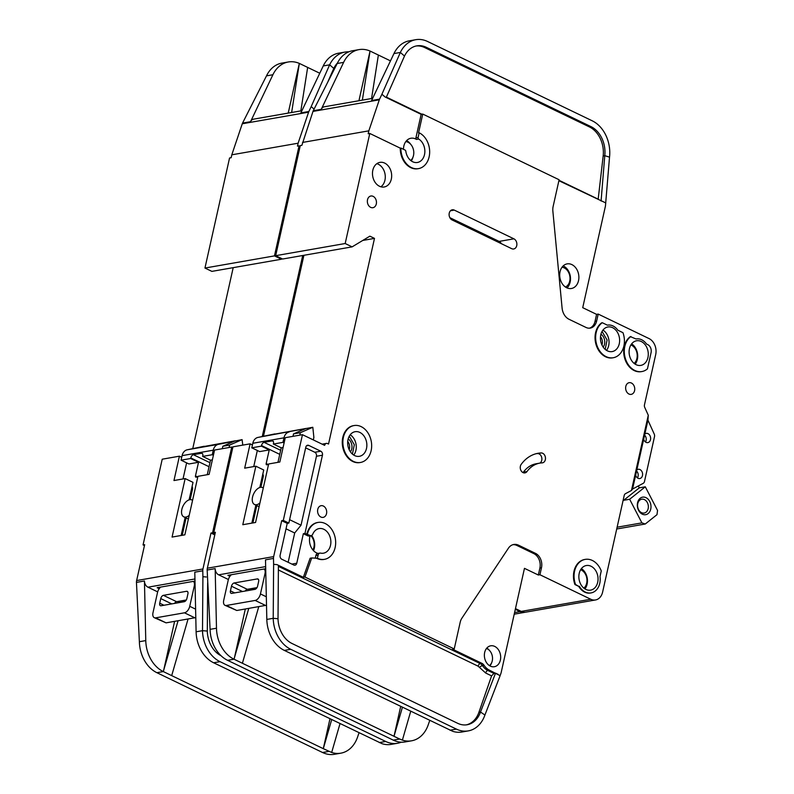<?xml version="1.0" encoding="UTF-8"?>
<svg xmlns="http://www.w3.org/2000/svg" width="794" height="794" viewBox="0 0 794 794"><rect width="100%" height="100%" fill="white"/><g stroke="black" fill="none" stroke-linecap="round" stroke-linejoin="round"><path stroke-width="1.19" d="M605.177 349.35L607.102 340.021L602.051 331.455M352.407 454.079L354.332 444.749L349.271 436.184M638.039 478.256A4.685 3.563 -99.9 0 1 635.657 475.179L636.818 469.969A4.685 3.563 -99.9 0 1 638.197 469.294A4.685 3.563 -99.9 0 1 639.974 469.562A4.685 3.563 -99.9 0 1 642.604 474.455A4.685 3.563 -99.9 0 1 639.815 478.524A4.685 3.563 -99.9 0 1 638.039 478.256M646.068 442.337A4.685 3.563 -99.9 0 1 643.676 439.271L644.847 434.05A4.685 3.563 -99.9 0 1 646.227 433.385A4.685 3.563 -99.9 0 1 648.003 433.653A4.685 3.563 -99.9 0 1 650.633 438.546A4.685 3.563 -99.9 0 1 647.844 442.605A4.685 3.563 -99.9 0 1 646.068 442.337M585.863 589.426A12.486 9.498 -99.9 0 1 578.856 576.384A12.486 9.498 -99.9 0 1 586.3 565.536A12.486 9.498 -99.9 0 1 591.044 566.251A12.486 9.498 -99.9 0 1 598.051 579.292A12.486 9.498 -99.9 0 1 590.597 590.141A12.486 9.498 -99.9 0 1 585.863 589.426M607.44 350.869A12.486 9.498 -99.9 0 1 600.433 337.827A12.486 9.498 -99.9 0 1 607.876 326.979A12.486 9.498 -99.9 0 1 612.621 327.694A12.486 9.498 -99.9 0 1 619.628 340.735A12.486 9.498 -99.9 0 1 612.184 351.583A12.486 9.498 -99.9 0 1 607.44 350.869M636.103 364.674A12.486 9.498 -99.9 0 1 629.096 351.633A12.486 9.498 -99.9 0 1 636.54 340.785A12.486 9.498 -99.9 0 1 641.274 341.499A12.486 9.498 -99.9 0 1 648.281 354.541A12.486 9.498 -99.9 0 1 640.837 365.389A12.486 9.498 -99.9 0 1 636.103 364.674M359.851 432.422A12.486 9.498 80.1 0 0 355.107 431.708A12.486 9.498 80.1 0 0 347.663 442.556A12.486 9.498 80.1 0 0 354.67 455.597A12.486 9.498 80.1 0 0 359.414 456.312A12.486 9.498 80.1 0 0 366.858 445.464A12.486 9.498 80.1 0 0 359.851 432.422M486.464 648.509A9.369 7.126 -99.9 0 1 487.278 648.837A9.369 7.126 -99.9 0 1 492.429 656.837A9.369 7.126 -99.9 0 1 489.451 665.62M405.794 141.6A10.302 7.831 -99.9 0 1 408.017 142.245A10.302 7.831 -99.9 0 1 413.654 150.82A10.302 7.831 -99.9 0 1 410.697 160.477M562.023 267.231A10.302 7.831 -99.9 0 1 564.236 267.886A10.302 7.831 -99.9 0 1 569.993 277.533A10.302 7.831 -99.9 0 1 565.487 287.061M310.801 535.662A10.302 7.831 -99.9 0 1 312.886 549.954M259.936 502.959A9.369 5.34 115.7 0 1 254.477 504.458A9.369 5.34 115.7 0 1 252.552 497.074A9.369 5.34 115.7 0 1 262.606 487.585A9.369 5.34 115.7 0 1 263.271 488.012M580.652 569.685A10.302 7.831 -99.9 0 1 581.198 569.923A10.302 7.831 -99.9 0 1 586.835 578.489A10.302 7.831 -99.9 0 1 583.878 588.156M600.929 334.244A7.96 6.054 -99.9 0 1 604.542 344.11A7.96 6.054 -99.9 0 1 603.182 347.107M601.931 344.914A6.709 5.101 80.1 0 0 602.229 343.911A6.709 5.101 80.1 0 0 600.492 336.725M630.893 344.933A10.302 7.831 -99.9 0 1 631.438 345.172A10.302 7.831 -99.9 0 1 637.076 353.737A10.302 7.831 -99.9 0 1 634.118 363.404M641.502 512.646A7.027 5.34 -99.9 0 1 637.562 505.312A7.027 5.34 -99.9 0 1 641.751 499.208A7.027 5.34 -99.9 0 1 644.42 499.605A7.027 5.34 -99.9 0 1 648.361 506.939A7.027 5.34 -99.9 0 1 644.172 513.043A7.027 5.34 -99.9 0 1 641.502 512.646M642.316 514.175A8.903 6.769 -99.9 0 1 637.572 502.741A8.903 6.769 -99.9 0 1 645.998 497.659A8.903 6.769 -99.9 0 1 650.743 509.093A8.903 6.769 -99.9 0 1 642.316 514.175M318.047 553.428A12.486 9.498 -99.9 0 1 316.488 552.852A12.486 9.498 -99.9 0 1 310.107 535.791M403.471 149.292A12.486 9.498 -99.9 0 1 410.915 138.245A12.486 9.498 -99.9 0 1 415.659 138.97A12.486 9.498 -99.9 0 1 416.483 139.416A1.251 0.953 -99.9 0 1 415.907 137.858L421.157 114.346L385.03 96.937L381.914 94.238L379.582 99.131A6.243 4.744 80.1 0 0 379.304 99.816L312.985 111.418L301.869 145.342L300.271 145.62L275.667 255.678L282.604 259.023L352.119 246.865L369.865 236.165L374.49 238.389L328.527 444.035L327.594 443.588A3.126 2.372 -99.9 0 0 326.413 443.409A3.126 2.372 -99.9 0 0 324.637 445.365L302.454 434.685L283.289 520.407L288.837 523.087L305.799 447.201A3.126 2.372 -99.9 0 1 307.576 445.236A3.126 2.372 -99.9 0 1 308.757 445.414L320.776 451.21A3.126 2.372 -99.9 0 1 322.443 455.22L304.956 533.419L309.948 535.424A3.126 2.372 80.1 0 0 311.139 535.613A3.126 2.372 80.1 0 0 312.737 534.203A12.486 9.498 -99.9 0 1 319.119 528.576A12.486 9.498 -99.9 0 1 323.863 529.3A12.486 9.498 -99.9 0 1 330.87 542.332A12.486 9.498 -99.9 0 1 323.426 553.19A12.486 9.498 -99.9 0 1 320.587 553.12A3.126 2.372 80.1 0 0 319.873 553.11A3.126 2.372 80.1 0 0 318.106 555.075L317.392 558.261L311.724 557.944L304.946 577.039L454.228 648.956L460.183 622.317A12.486 9.498 -99.9 0 1 461.9 618.189L508.418 548.197A12.486 9.498 -99.9 0 1 513.797 544.476A12.486 9.498 -99.9 0 1 518.532 545.19L535.493 553.368A11.245 8.545 -99.9 0 1 541.478 567.799L539.93 574.747L590.766 599.242A12.486 9.498 80.1 0 0 595.51 599.956A12.486 9.498 80.1 0 0 602.606 592.116L624.233 495.377A3.126 2.372 -99.9 0 1 625.424 493.709L631.458 490.484L648.281 415.242L647.944 420.195L644.847 434.05M648.281 415.242L644.718 407.382A3.126 2.372 -99.9 0 1 644.43 405.009L655.695 354.61A12.486 9.498 80.1 0 0 649.035 338.572L598.2 314.077L596.641 321.034A11.245 8.545 -99.9 0 1 590.26 328.101A11.245 8.545 -99.9 0 1 585.992 327.446L569.03 319.277A12.486 9.498 -99.9 0 1 562.092 308.062L552.872 211.204A12.486 9.498 -99.9 0 1 553.15 206.39L559.105 179.752L422.755 114.068L418.547 132.896L419.153 132.787A18.738 14.242 -99.9 0 1 429.663 152.349A18.738 14.242 -99.9 0 1 418.488 168.626A18.738 14.242 -99.9 0 1 411.381 167.544A18.738 14.242 -99.9 0 1 400.871 148.041L405.119 150.096A1.251 0.953 -99.9 0 1 405.803 151.148A12.486 9.498 80.1 0 0 412.672 161.748A12.486 9.498 80.1 0 0 417.416 162.472A12.486 9.498 80.1 0 0 424.84 152.18A12.486 9.498 80.1 0 0 418.686 139.029A1.251 0.953 -99.9 0 1 418.101 137.471L415.907 137.858M566.708 287.765A12.486 9.498 -99.9 0 1 559.701 274.724A12.486 9.498 -99.9 0 1 567.144 263.876A12.486 9.498 -99.9 0 1 571.879 264.601A12.486 9.498 -99.9 0 1 578.886 277.632A12.486 9.498 -99.9 0 1 571.442 288.49A12.486 9.498 -99.9 0 1 566.708 287.765M360.188 462.515A18.738 14.242 -99.9 0 1 359.89 462.565A18.738 14.242 -99.9 0 1 352.774 461.493A18.738 14.242 -99.9 0 1 342.264 441.93A18.738 14.242 -99.9 0 1 353.439 425.653A18.738 14.242 -99.9 0 1 353.737 425.614M361.151 426.626A18.738 14.242 -99.9 0 1 371.661 446.188A18.738 14.242 -99.9 0 1 360.486 462.465A18.738 14.242 -99.9 0 1 353.38 461.383A18.738 14.242 -99.9 0 1 342.869 441.831A18.738 14.242 -99.9 0 1 354.035 425.554A18.738 14.242 -99.9 0 1 361.151 426.626M379.482 186.262A12.486 9.498 -99.9 0 1 372.475 173.221A12.486 9.498 -99.9 0 1 379.929 162.373A12.486 9.498 -99.9 0 1 384.663 163.088A12.486 9.498 -99.9 0 1 391.67 176.129A12.486 9.498 -99.9 0 1 384.227 186.977A12.486 9.498 -99.9 0 1 379.482 186.262M380.902 186.798A12.486 9.498 80.1 0 0 385.179 175.087A12.486 9.498 80.1 0 0 378.272 164.209A12.486 9.498 80.1 0 0 376.862 163.673M370.679 207.363A5.935 4.516 -99.9 0 1 367.344 201.17A5.935 4.516 -99.9 0 1 370.887 196.009A5.935 4.516 -99.9 0 1 373.13 196.356A5.935 4.516 -99.9 0 1 376.465 202.549A5.935 4.516 -99.9 0 1 372.922 207.7A5.935 4.516 -99.9 0 1 370.679 207.363M641.612 371.592A18.738 14.242 -99.9 0 1 641.314 371.642A18.738 14.242 -99.9 0 1 634.207 370.57A18.738 14.242 -99.9 0 1 623.846 354.184A18.738 14.242 -99.9 0 1 630.347 336.626L636.034 338.969A14.361 10.918 -99.9 0 1 636.212 338.939A14.361 10.918 -99.9 0 1 646.524 344.03L647.745 344.616A6.243 4.744 -99.9 0 1 651.08 352.635L647.447 368.853A18.738 14.242 -99.9 0 1 641.919 371.542A18.738 14.242 -99.9 0 1 634.803 370.461A18.738 14.242 -99.9 0 1 624.441 354.084A18.738 14.242 -99.9 0 1 630.942 336.517M628.957 394.032A5.935 4.516 -99.9 0 1 625.632 387.839A5.935 4.516 -99.9 0 1 629.166 382.678A5.935 4.516 -99.9 0 1 631.419 383.026A5.935 4.516 -99.9 0 1 634.753 389.219A5.935 4.516 -99.9 0 1 631.21 394.37A5.935 4.516 -99.9 0 1 628.957 394.032M539.851 463.11A4.992 3.801 80.1 0 0 541.865 458.466A4.992 3.801 80.1 0 0 539.086 453.9A4.992 3.801 80.1 0 0 537.558 453.573A41.219 31.343 80.1 0 0 536.317 453.662M542.679 453.275A4.992 3.801 -99.9 0 1 545.488 458.485A4.992 3.801 -99.9 0 1 542.501 462.823A4.992 3.801 -99.9 0 1 542.133 462.872A31.224 23.741 80.1 0 0 539.831 463.12A31.224 23.741 80.1 0 0 526.998 471.547A4.992 3.801 -99.9 0 1 524.943 472.896A4.992 3.801 -99.9 0 1 520.795 470.137A4.992 3.801 -99.9 0 1 521.172 464.401A41.219 31.343 -99.9 0 1 538.104 453.275A41.219 31.343 -99.9 0 1 541.151 452.947A4.992 3.801 -99.9 0 1 542.679 453.275M612.958 357.786A18.738 14.242 -99.9 0 1 612.66 357.836A18.738 14.242 -99.9 0 1 605.544 356.764A18.738 14.242 -99.9 0 1 595.192 340.378A18.738 14.242 -99.9 0 1 601.683 322.821L602.289 322.711A18.738 14.242 -99.9 0 0 595.788 340.279A18.738 14.242 -99.9 0 0 606.15 356.655A18.738 14.242 -99.9 0 0 613.256 357.737A18.738 14.242 -99.9 0 0 622.953 332.676L617.871 330.225A14.361 10.918 -99.9 0 0 607.559 325.133A14.361 10.918 -99.9 0 0 607.37 325.163L602.289 322.711M590.786 592.959A15.304 11.632 -99.9 0 1 590.488 593.019A15.304 11.632 -99.9 0 1 584.682 592.135A15.304 11.632 -99.9 0 1 578.717 586.379L575.521 584.444A18.738 14.242 -99.9 0 1 585.228 559.383A18.738 14.242 -99.9 0 1 601.256 570.926L600.016 576.494A15.304 11.632 -99.9 0 1 591.083 592.91A15.304 11.632 -99.9 0 1 585.277 592.036A15.304 11.632 -99.9 0 1 579.322 586.28M320.905 517.043A5.935 4.516 -99.9 0 1 317.58 510.84A5.935 4.516 -99.9 0 1 321.113 505.689A5.935 4.516 -99.9 0 1 323.366 506.036A5.935 4.516 -99.9 0 1 326.691 512.229A5.935 4.516 -99.9 0 1 323.158 517.38A5.935 4.516 -99.9 0 1 320.905 517.043M418.19 168.665A18.738 14.242 -99.9 0 1 417.892 168.725A18.738 14.242 -99.9 0 1 410.776 167.653A18.738 14.242 -99.9 0 1 400.265 148.15L369.786 133.461L345.182 243.52L352.119 246.865M400.871 148.041L400.265 148.15M490.325 666.116A10.62 8.069 -99.9 0 1 484.37 655.03A10.62 8.069 -99.9 0 1 490.692 645.81A10.62 8.069 -99.9 0 1 494.722 646.415A10.62 8.069 -99.9 0 1 500.686 657.501A10.62 8.069 -99.9 0 1 494.354 666.722A10.62 8.069 -99.9 0 1 490.325 666.116M248.79 608.393L234.002 659.209A31.224 23.741 80.1 0 1 216.484 628.223L215.164 568.623A6.243 4.744 -99.9 0 0 218.668 574.826L228.384 579.511M248.363 589.128L249.634 589.744L255.211 589.287M229.932 576.315L227.888 575.332L265.702 568.722M466.376 724.862A24.981 18.996 80.1 0 0 478.911 712.317L480.509 712.039A24.981 18.996 -99.9 0 1 467.18 724.743A24.981 18.996 -99.9 0 1 457.691 723.314L292.023 643.497A24.981 18.996 -99.9 0 1 278.019 618.715L273.215 618.308A31.224 23.741 80.1 0 0 290.733 649.294L456.401 729.1A31.224 23.741 80.1 0 0 468.252 730.897L461.86 732.018A31.224 23.741 -99.9 0 1 452.719 731.314L284.341 650.405A31.224 23.741 -99.9 0 1 266.824 619.429L265.504 559.83L273.493 558.43A6.243 4.744 80.1 0 1 273.662 556.604L207.343 568.206A6.243 4.744 80.1 0 0 207.165 570.023L215.164 568.623M245.326 608.998L234.091 659.258L394.013 736.296L400.682 706.452M242.408 663.258L258.775 606.646M207.165 570.023L210.092 629.344A31.224 23.741 80.1 0 0 227.61 660.33L393.278 740.137A31.224 23.741 80.1 0 0 405.129 741.933L411.52 740.822A31.224 23.741 80.1 0 0 428.194 724.932L429.752 720.456M410.716 711.295L402.389 740.107L399.67 739.025L394.013 736.296L402.399 707.285M411.52 740.822A31.224 23.741 80.1 0 1 402.369 740.107L402.389 740.107M454.228 648.956L452.63 649.234L481.859 663.318A6.243 4.744 -99.9 0 1 484.082 665.332A14.987 11.394 80.1 0 0 489.422 670.166L500.111 675.694L501.054 672.994A3.126 2.372 -99.9 0 0 501.153 672.617L524.467 568.345L538.332 575.025L539.93 574.747M590.766 599.242L521.251 611.4L515.465 608.611M538.332 575.025L539.88 568.077A11.245 8.545 80.1 0 0 533.896 553.646L516.934 545.478A12.486 9.498 80.1 0 0 513.003 544.664M468.252 730.897A31.224 23.741 80.1 0 0 484.926 715.017L480.509 712.039L495.545 673.133L493.957 673.411L491.595 675.883L485.7 673.044L478.147 666.196L278.376 569.963M249.505 590.299L249.634 589.744M254.427 588.9L254.259 589.466M253.733 466.574L257.335 450.486M251.847 523.127L255.867 505.133M259.807 487.506L263.727 469.988L255.867 466.207L242.785 524.715L255.569 522.472L268.65 463.974L279.835 462.009L285.274 437.683L302.454 434.685M521.251 611.4A12.486 9.498 80.1 0 0 525.995 612.114L595.51 599.956M215.164 533.231L213.775 532.566L232.94 446.833L250.12 443.836L244.681 468.162L255.867 466.207M303.913 255.291L263.459 436.283M306.812 534.302A18.738 14.242 -99.9 0 1 317.451 522.531A18.738 14.242 -99.9 0 1 317.749 522.482M324.2 559.383A18.738 14.242 -99.9 0 1 323.902 559.442A18.738 14.242 -99.9 0 1 316.786 558.361M578.717 586.379L574.925 584.553A18.738 14.242 -99.9 0 1 584.622 559.492A18.738 14.242 -99.9 0 1 584.92 559.442M511.703 248.671L452.084 219.948A5.31 4.039 -99.9 0 1 449.096 214.41A5.31 4.039 -99.9 0 1 452.262 209.795A5.31 4.039 -99.9 0 1 454.277 210.102L513.907 238.825A5.31 4.039 -99.9 0 1 516.884 244.363A5.31 4.039 -99.9 0 1 513.718 248.979A5.31 4.039 -99.9 0 1 511.703 248.671M500.111 675.694L484.926 715.017M278.019 618.715L278.416 565.318L276.997 564.623L303.348 577.317L304.946 577.039M498.195 674.404L495.545 673.133M276.997 564.623L273.622 564.345L273.493 558.43M266.824 619.429L273.215 618.308L273.622 564.345M311.139 535.613L308.935 535.99A3.126 2.372 -99.9 0 1 307.754 535.811L303.358 533.697L296.757 563.234A3.126 2.372 -99.9 0 1 294.981 565.199A3.126 2.372 -99.9 0 1 293.8 565.02L281.781 559.234A3.126 2.372 -99.9 0 1 280.123 555.224L287.239 523.365L281.691 520.695L273.662 556.604M281.691 520.695L283.289 520.407M207.343 568.206L215.373 532.288L213.775 532.566M311.724 557.944L310.126 558.232L303.348 577.317M315.278 558.242L315.903 555.453A3.126 2.372 -99.9 0 1 317.679 553.497L319.873 553.11M252.432 444.948L250.12 443.836M589.446 328.19A11.245 8.545 80.1 0 0 595.043 321.312L596.592 314.364L582.727 307.675L605.385 206.311A3.126 2.372 -99.9 0 0 605.455 205.934L609.524 157.143L604.77 155.674L603.172 155.952A24.981 18.996 80.1 0 0 589.356 126.891L424.691 47.571A24.981 18.996 80.1 0 0 416.016 46.012M390.479 60.87L370.044 51.034L362.362 100.133M371.562 98.525L378.371 55.034M609.524 157.143A31.224 23.741 80.1 0 0 592.245 120.817L427.589 41.496A31.224 23.741 80.1 0 0 415.738 39.7A31.224 23.741 80.1 0 0 400.355 52.454L404.503 56.056A24.981 18.996 -99.9 0 1 416.81 45.854A24.981 18.996 -99.9 0 1 426.289 47.293L424.691 47.571M370.044 51.044A31.224 23.741 80.1 0 0 359.007 49.615L352.615 50.737A31.224 23.741 80.1 0 0 337.222 63.49L313.263 110.723A6.243 4.744 -99.9 0 0 312.985 111.418M359.007 49.615A31.224 23.741 80.1 0 0 343.623 62.369L321.252 109.334A6.243 4.744 -99.9 0 1 324.329 106.783L372.634 98.337M358.938 100.729L370.044 51.034M415.738 39.7L409.347 40.822A31.224 23.741 -99.9 0 0 393.963 53.565L371.592 100.53L379.582 99.131M589.356 126.891L590.954 126.613L426.289 47.293M590.954 126.613A24.981 18.996 -99.9 0 1 604.77 155.674L601.088 201.031M558.897 180.704L605.802 202.936M379.304 99.816L368.833 130.841L302.514 142.444M368.833 130.841L368.188 133.739L369.786 133.461M381.914 94.238L400.355 52.454L393.963 53.565M404.503 56.056L386.212 97.513M596.592 314.364L598.2 314.077M374.49 238.389L362.779 240.443M275.667 255.678L345.182 243.52M421.157 114.346L422.755 114.068M419.153 132.787L418.101 137.471M287.239 523.365L288.837 523.087M289.602 519.683L301.035 525.191L316.449 456.262A3.126 2.372 80.1 0 0 314.781 452.252L305.65 447.856M303.358 533.697L304.956 533.419M301.035 525.191L294.693 532.982L286.019 528.814M288.143 562.291L294.693 532.982M307.407 534.203A18.738 14.242 -99.9 0 1 318.047 522.432A18.738 14.242 -99.9 0 1 335.306 538.431A18.738 14.242 -99.9 0 1 324.498 559.333A18.738 14.242 -99.9 0 1 317.392 558.261M635.657 475.179L632.55 489.035L643.249 483.318A3.126 2.372 80.1 0 0 644.47 481.551L654.514 436.591A3.126 2.372 80.1 0 0 654.246 434.1L647.944 420.195M632.55 489.035L631.458 490.484M643.676 439.271L636.818 469.969M574.925 584.553L575.521 584.444M539.831 463.12L536.228 463.746A31.224 23.741 80.1 0 0 523.405 472.172L526.998 471.547M501.342 243.679A5.31 4.039 80.1 0 0 499.118 241.406L449.861 217.675M478.911 712.317L491.595 675.883M411.282 160.924A12.486 9.498 80.1 0 0 412.989 157.143M410.756 144.369A12.486 9.498 80.1 0 0 406.597 140.637M558.986 180.278L598.18 199.165L603.172 155.952M256.998 587.62L247.291 589.317A3.126 1.777 -64.3 0 0 245.247 591.044M313.322 439.916L313.878 437.405L312.816 427.271L257.951 437.425A9.369 7.126 80.1 0 0 252.8 443.28L251.787 447.816L259.648 451.597L269.235 449.92L266.188 463.537L268.312 464.559M260.879 487.278L263.151 477.154A4.367 2.491 -64.3 0 0 262.794 474.147M293.006 436.333L293.552 433.881L300.34 432.69L299.795 435.142M277.761 462.376A1.558 0.893 115.7 0 0 278.178 461.443L281.215 447.826L283.081 447.498M266.188 463.537A1.558 0.893 115.7 0 0 266.506 464.768A1.558 0.893 115.7 0 0 266.863 464.808L268.531 464.52M623.657 500.299L629.652 499.257L645.294 486.801L639.299 487.853L623.657 500.299L623.29 499.575M616.71 529.003L645.254 524.01L656.985 514.671L657.551 510.433L645.294 486.801M251.787 447.816L261.375 446.139L261.504 445.553A3.126 1.777 115.7 0 1 264.074 442.327L272.213 440.908A3.126 1.777 115.7 0 1 272.848 440.998A3.126 1.777 115.7 0 1 273.493 443.459L273.364 444.044L282.952 442.367L283.964 437.831A9.369 7.126 -99.9 0 1 289.115 431.976M242.498 591.53L231.471 586.22L230.439 590.855A3.126 1.777 -64.3 0 0 231.084 593.317A3.126 1.777 -64.3 0 0 231.788 593.396L254.963 589.346A3.126 1.777 -64.3 0 0 257.603 586.101L258.636 581.466A3.126 1.777 115.7 0 0 258 579.005A3.126 1.777 115.7 0 0 257.286 578.925L234.121 582.975L247.291 589.317M617.107 527.216L641.909 522.879L645.254 524.01M638.316 485.958L639.299 487.853M641.909 522.879L629.652 499.257M349.152 449.642A6.709 5.101 80.1 0 0 347.722 441.454M293.552 433.881L306.027 428.452L267.072 435.529M257.951 437.425L274.863 433.911M266.318 596.78L260.452 593.952A6.243 3.563 115.7 0 1 255.162 600.443L226.399 605.475A6.243 3.563 115.7 0 1 224.98 605.306L236.801 610.487L266.506 605.236M264.104 569A6.243 3.563 115.7 0 1 264.988 573.675L265.811 574.082M224.98 605.306A6.243 3.563 115.7 0 1 223.7 600.383L228.235 580.106A6.243 3.563 115.7 0 1 231.362 574.727M272.213 440.908L273.315 441.434M280.659 450.317L264.074 442.327M231.471 586.22A3.126 1.777 115.7 0 1 234.121 582.975M260.452 593.952L264.988 573.675M252.909 522.938L256.79 505.579M348.159 438.973A7.96 6.054 -99.9 0 1 350.412 451.836M261.375 446.139L269.235 449.92M273.364 444.044L281.215 447.826M282.952 442.367L284.103 442.923M312.816 427.271L300.34 432.69M644.48 435.013A4.685 3.563 -99.9 0 1 645.462 441.98M636.46 470.921A4.685 3.563 -99.9 0 1 637.443 477.889M189.22 515.316A9.369 5.34 115.7 0 1 183.761 516.825A9.369 5.34 115.7 0 1 181.836 509.43A9.369 5.34 115.7 0 1 191.89 499.952A9.369 5.34 115.7 0 1 192.565 500.379M178.074 620.749L163.286 671.575A31.224 23.741 80.1 0 1 145.768 640.589L144.448 580.99A6.243 4.744 -99.9 0 0 147.952 587.193L157.669 591.877M177.648 601.495L178.918 602.11L184.496 601.644M159.217 588.682L157.172 587.699L194.987 581.089M221.06 655.745A24.981 18.996 -99.9 0 1 207.303 631.071L202.5 630.674A31.224 23.741 80.1 0 0 220.017 661.66L385.686 741.467A31.224 23.741 80.1 0 0 397.536 743.263L391.144 744.385A31.224 23.741 -99.9 0 1 382.003 743.67L213.626 662.772A31.224 23.741 -99.9 0 1 196.108 631.786L194.788 572.186L202.778 570.797A6.243 4.744 80.1 0 1 202.946 568.97L136.628 580.563A6.243 4.744 80.1 0 0 136.449 582.389L144.448 580.99M174.611 621.365L163.375 671.615L323.297 748.663L329.967 718.818M171.693 675.625L188.059 619.012M136.449 582.389L139.377 641.711A31.224 23.741 80.1 0 0 156.894 672.697L322.562 752.504A31.224 23.741 80.1 0 0 334.413 754.3L340.805 753.178A31.224 23.741 80.1 0 0 357.479 737.298L359.037 732.822M340.001 723.652L331.674 752.474L323.297 748.663L331.684 719.652M340.805 753.178A31.224 23.741 80.1 0 1 331.654 752.474L331.674 752.474M515.306 609.316L520.05 611.608A12.486 9.498 80.1 0 0 524.794 612.323A12.486 9.498 80.1 0 0 525.39 612.194M397.536 743.263A31.224 23.741 80.1 0 0 401.258 742.192M178.789 602.666L178.918 602.11M183.712 601.266L183.543 601.832M183.017 478.941L186.62 462.852M181.131 535.493L185.151 517.499M189.091 499.863L193.011 482.355L185.151 478.574L172.07 537.072L184.853 534.838L197.934 476.331L209.12 474.375L214.559 450.049L231.739 447.042L212.574 532.774L215.005 533.945M144.448 545.597L143.059 544.932L162.224 459.2L179.404 456.193L173.965 480.529L185.151 478.574M233.198 267.657L192.744 448.65M274.466 255.886L281.404 259.231L211.889 271.379L204.951 268.044L274.466 255.886L299.07 145.828L297.472 146.106L298.117 143.208L231.798 154.81L242.269 123.775A6.243 4.744 -99.9 0 1 242.547 123.09L266.506 75.857L272.908 74.735A31.224 23.741 80.1 0 1 288.291 61.982A31.224 23.741 80.1 0 1 299.328 63.411L291.646 112.49M231.798 154.81L231.153 157.708L229.555 157.986L204.951 268.044M300.112 146.324L299.07 145.828M281.404 259.231L282.128 258.794M302.713 255.499L262.248 436.531M232.781 447.548L231.739 447.042M206.281 576.99L202.907 576.702L202.778 570.797M196.108 631.786L202.5 630.674L202.907 576.702M207.661 582.826L207.303 631.071M214.787 534.888L210.976 533.052L202.946 568.97M210.976 533.052L212.574 532.774M136.628 580.563L144.657 544.654L143.059 544.932M181.717 457.314L179.404 456.193M319.764 73.237L299.328 63.401L288.222 113.095M300.847 110.882L307.655 67.401M288.291 61.982L281.9 63.103A31.224 23.741 80.1 0 0 266.506 75.857M301.918 110.703L253.614 119.15A6.243 4.744 -99.9 0 0 250.537 121.7L272.908 74.735M314.047 109.076L311.198 106.604L308.866 111.497A6.243 4.744 80.1 0 0 308.588 112.182L242.269 123.775M348.884 51.809A31.224 23.741 80.1 0 0 345.023 52.067L338.631 53.178A31.224 23.741 -99.9 0 0 323.247 65.932L300.876 112.897L308.866 111.497M345.023 52.067A31.224 23.741 80.1 0 0 329.639 64.82L333.788 68.413A24.981 18.996 -99.9 0 1 337.47 62.984M298.117 143.208L308.588 112.182M311.198 106.604L329.639 64.82L323.247 65.932M333.788 68.413L327.962 81.623M186.282 599.986L176.576 601.683A3.126 1.777 -64.3 0 0 174.531 603.41M190.163 499.644L192.436 489.511A4.367 2.491 -64.3 0 0 192.079 486.514M222.29 448.699L222.836 446.248L229.625 445.057L229.079 447.508M207.045 474.743A1.558 0.893 115.7 0 0 207.462 473.81L210.499 460.192L212.365 459.865M209.04 466.713L190.788 457.92L190.659 458.505L181.072 460.183L188.932 463.964L198.52 462.287L195.473 475.904A1.558 0.893 115.7 0 0 195.79 477.134A1.558 0.893 115.7 0 0 196.148 477.174L197.815 476.886M190.788 457.92A3.126 1.777 115.7 0 1 193.359 454.694L201.497 453.265A3.126 1.777 115.7 0 1 202.133 453.364A3.126 1.777 115.7 0 1 202.778 455.825L202.649 456.411L212.236 454.734L213.249 450.198A9.369 7.126 -99.9 0 1 218.4 444.342L187.235 449.791A9.369 7.126 80.1 0 0 182.084 455.647L181.072 460.183M171.782 603.897L160.755 598.587L159.723 603.222A3.126 1.777 -64.3 0 0 160.368 605.683A3.126 1.777 -64.3 0 0 161.073 605.762L184.248 601.713A3.126 1.777 -64.3 0 0 186.888 598.468L187.92 593.833A3.126 1.777 115.7 0 0 187.285 591.371A3.126 1.777 115.7 0 0 186.57 591.282L163.405 595.341L176.576 601.683M242.775 445.116L242.101 439.638L218.4 444.342M222.836 446.248L235.312 440.819L196.356 447.895M187.235 449.791L204.147 446.268M195.602 609.147L189.736 606.318A6.243 3.563 115.7 0 1 184.446 612.809L155.684 617.841A6.243 3.563 115.7 0 1 154.274 617.672L166.085 622.853L195.79 617.603M193.389 581.367A6.243 3.563 115.7 0 1 194.272 586.041L195.106 586.438M154.274 617.672A6.243 3.563 115.7 0 1 152.984 612.75L157.52 592.473A6.243 3.563 115.7 0 1 160.646 587.094M201.497 453.265L202.599 453.801M209.944 462.684L193.359 454.694M160.755 598.587A3.126 1.777 115.7 0 1 163.405 595.341M189.736 606.318L194.272 586.041M182.193 535.305L186.074 517.936M190.659 458.505L198.52 462.287M202.649 456.411L210.499 460.192M212.236 454.734L213.388 455.29M242.101 439.638L229.625 445.057M567.025 287.914A12.486 9.498 80.1 0 0 570.291 276.223A12.486 9.498 80.1 0 0 563.492 266.059A12.486 9.498 80.1 0 0 563.174 265.921M313.511 550.669A12.486 9.498 80.1 0 0 311.625 535.454M584.93 588.91A12.486 9.498 80.1 0 0 581.387 568.623M606.517 350.353A12.486 9.498 80.1 0 0 602.964 330.066M635.17 364.158A12.486 9.498 80.1 0 0 631.617 343.871M353.747 455.081A12.486 9.498 80.1 0 0 350.194 434.784M489.888 665.888A10.62 8.069 80.1 0 0 491.645 662.742M489.501 650.475A10.62 8.069 80.1 0 0 486.782 648.112M218.668 574.826L265.653 566.608M450.009 730.222L456.401 729.1M284.341 650.405L290.733 649.294M234.002 659.209L227.61 660.33M393.278 740.137L399.67 739.025M216.484 628.223L210.092 629.344M539.88 568.077L541.478 567.799M533.896 553.646L535.493 553.368M516.934 545.478L518.532 545.19M481.859 663.318L480.261 663.605L278.406 566.36M484.082 665.332L482.484 665.61A6.243 4.744 80.1 0 0 480.261 663.605A2.501 1.429 -64.3 0 0 478.147 666.196M479.477 667.407A2.501 0.814 -33.6 0 1 482.484 665.61A14.987 11.394 80.1 0 0 487.824 670.454L493.957 673.411M489.422 670.166L487.824 670.454A2.501 1.429 115.7 0 0 485.7 673.044M337.222 63.49L343.623 62.369M321.252 109.334L313.263 110.723M595.043 321.312L596.641 321.034M306.524 445.811L308.757 445.414M320.776 451.21L314.781 452.252M316.449 456.262L322.443 455.22M296.757 563.234L291.874 564.097M309.948 535.424L307.754 535.811M537.558 453.573L541.151 452.947M454.277 210.102L450.476 210.767M499.118 241.406L513.907 238.825M416.483 139.416L418.686 139.029M386.38 97.126L421.872 114.217M315.903 555.453L318.106 555.075M253.365 520.904L252.442 520.457M283.964 437.831L252.8 443.28M230.439 590.855L234.677 592.89M265.563 605.455L255.162 600.443M236.801 610.487L226.399 605.475M279.756 454.357L261.504 445.553M258.507 579.511L257.286 578.925M262.546 479.834L261.623 479.387M147.952 587.193L194.937 578.975M379.294 742.589L385.686 741.467M213.626 662.772L220.017 661.66M163.286 671.575L156.894 672.697M322.562 752.504L328.954 751.382M520.05 611.608L514.581 612.561M145.768 640.589L139.377 641.711M250.537 121.7L242.547 123.09M182.65 533.27L181.727 532.824M213.249 450.198L182.084 455.647M159.723 603.222L163.961 605.256M194.848 617.821L184.446 612.809M166.085 622.853L155.684 617.841M195.473 475.904L197.597 476.926M187.791 591.867L186.57 591.282M191.83 492.201L190.907 491.754M254.477 504.458L259.102 506.691M359.89 462.565L360.486 462.465M326.413 443.409L322.126 444.154M417.892 168.725L418.488 168.626M323.902 559.442L324.498 559.333M317.451 522.531L318.047 522.432M584.622 559.492L585.228 559.383M590.488 593.019L591.083 592.91M612.66 357.836L613.256 357.737M641.314 371.642L641.919 371.542M353.439 425.653L354.035 425.554M264.194 568.99L265.722 569.725M262.606 487.585L263.3 487.913M183.761 516.825L188.386 519.058M524.794 612.323L514.224 614.179M193.478 581.357L195.006 582.091M191.89 499.952L192.585 500.28"/></g></svg>

